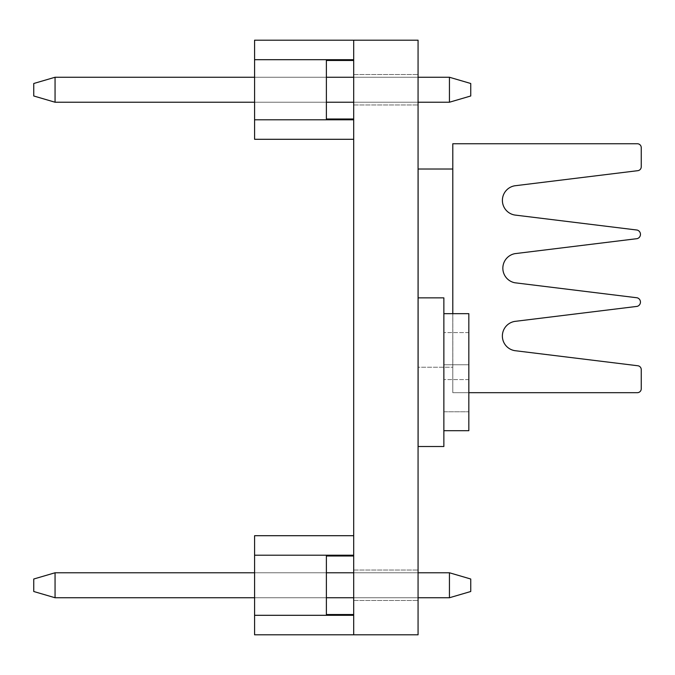<?xml version="1.0" encoding="UTF-8"?>
<svg xmlns="http://www.w3.org/2000/svg" width="675" height="675" viewBox="0 0 675 675"><rect width="100%" height="100%" fill="white"/><g stroke="black" fill="none" stroke-linecap="round" stroke-linejoin="round"><path stroke-width="0.51" stroke-dasharray="3.38 2.53" d="M353.692 634.812L418.07 634.812L418.07 40.188L353.692 40.188L353.692 634.812L254.585 634.812L254.585 615.305L254.585 634.812L254.585 615.305L254.585 634.812L254.585 615.305L254.585 634.812L254.585 615.305L254.585 634.812L254.585 615.305L254.585 634.812L254.585 615.305L254.585 634.812L254.585 615.305L254.585 634.812L353.692 634.812L353.692 614.52L326.379 614.52L353.692 614.52L353.692 615.305L326.379 615.305L326.379 614.52L353.692 614.52L353.692 634.812L254.585 634.812L353.692 634.812L353.692 615.305L254.585 615.305L254.585 634.812L353.692 634.812L254.585 634.812L353.692 634.812L353.692 615.305L254.585 615.305L254.585 535.705L254.585 615.305L326.379 615.305L326.379 555.213L254.585 555.213L254.585 615.305L326.379 615.305L326.379 614.52L353.692 614.52L353.692 634.812L254.585 634.812L353.692 634.812L353.692 615.305L326.379 615.305L326.379 614.52L353.692 614.52L353.692 615.305L254.585 615.305L326.379 615.305L326.379 555.213L254.585 555.213L254.585 535.705L254.585 615.305L326.379 615.305L254.585 615.305L326.379 615.305L326.379 614.52L353.692 614.52L353.692 634.812L254.585 634.812L353.692 634.812L353.692 615.305L326.379 615.305L326.379 614.52L353.692 614.52L353.692 615.305L254.585 615.305L254.585 535.705L254.585 615.305L326.379 615.305L326.379 555.213L254.585 555.213L254.585 615.305L326.379 615.305L326.379 614.52L353.692 614.52L353.692 634.812L254.585 634.812L353.692 634.812L353.692 615.305L326.379 615.305L326.379 614.52L353.692 614.52L353.692 615.305L254.585 615.305L326.379 615.305L326.379 555.213L254.585 555.213L254.585 535.705L254.585 615.305L326.379 615.305L254.585 615.305L326.379 615.305L326.379 614.52L353.692 614.52L353.692 634.812L254.585 634.812L353.692 634.812L353.692 615.305L326.379 615.305L326.379 614.52L353.692 614.52L353.692 615.305L254.585 615.305L254.585 535.705L254.585 615.305L326.379 615.305L326.379 555.213L326.379 615.305L254.585 615.305L326.379 615.305L326.379 614.52L353.692 614.52L353.692 634.812L353.692 615.305L326.379 615.305L326.379 614.52L353.692 614.52L353.692 615.305L254.585 615.305L254.585 535.705L254.585 615.305L326.379 615.305L326.379 555.213L254.585 555.213L254.585 615.305L326.379 615.305L326.379 614.52L353.692 614.52L353.692 634.812L353.692 615.305L326.379 615.305L326.379 614.52L353.692 614.52L353.692 615.305L254.585 615.305L326.379 615.305L326.379 555.213L254.585 555.213L254.585 535.705L254.585 615.305L326.379 615.305L254.585 615.305L326.379 615.305L326.379 614.52L326.379 615.305L254.585 615.305L254.585 535.705L353.692 535.705L254.585 535.705L353.692 535.705L353.692 555.213L254.585 555.213L326.379 555.213L326.379 615.305L326.379 555.213L254.585 555.213L326.379 555.213L254.585 555.213L326.379 555.213L326.379 615.305L254.585 615.305M353.692 89.741L353.692 74.52L353.692 89.741M353.692 585.259L353.692 600.48L353.692 585.259M418.07 89.741L418.07 74.52L418.07 89.741M418.07 585.259L418.07 600.48L418.07 585.259M452.798 169.02L418.112 169.02L418.112 367.234L452.832 367.234L452.832 169.02L452.832 367.234L418.112 367.234L418.112 297.861L443.863 297.861L443.863 446.513L418.112 446.513L418.112 297.861M443.863 372.187L443.863 430.709L443.863 372.187M468.83 430.709L468.83 313.664M443.863 364.77L443.863 332.581L443.863 364.77L468.83 364.77L468.83 332.581L468.83 411.792L468.83 364.77L443.863 364.77M443.863 411.792L443.863 379.603L443.863 411.792L468.83 411.792L443.863 411.792M468.83 379.603L443.863 379.603L468.83 379.603M468.83 332.581L443.863 332.581L468.83 332.581M468.83 392.681L452.798 392.681L452.798 313.664M637.352 392.681L452.798 392.681L452.798 143.75L637.352 143.75A3.898 3.898 0 0 1 641.25 147.656L641.25 166.801A3.898 3.898 0 0 1 637.824 170.674L514.831 185.777A14.825 14.825 0 0 0 514.831 215.038L637.175 230.057A4.447 4.447 0 0 1 637.175 238.646L514.831 253.665A14.825 14.825 0 0 0 514.831 282.766L637.175 297.793A4.447 4.447 0 0 1 637.175 306.374L514.831 321.393A14.825 14.825 0 0 0 514.831 350.663L637.824 365.757A3.898 3.898 0 0 1 641.25 369.63L641.25 388.783A3.898 3.898 0 0 1 637.352 392.681M353.692 139.295L353.692 119.002L326.379 119.002L353.692 119.002L353.692 119.787L326.379 119.787L326.379 119.002L353.692 119.002L353.692 139.295L254.585 139.295L254.585 119.787L254.585 139.295L254.585 119.787L254.585 139.295L254.585 119.787L254.585 139.295L254.585 119.787L254.585 139.295L254.585 119.787L254.585 139.295L254.585 119.787L254.585 139.295L254.585 119.787L254.585 139.295L353.692 139.295L353.692 119.787L254.585 119.787L254.585 139.295L353.692 139.295L254.585 139.295L353.692 139.295L353.692 119.787L254.585 119.787L254.585 40.188L254.585 119.787L326.379 119.787L326.379 59.695L254.585 59.695L254.585 119.787L326.379 119.787L326.379 119.002L353.692 119.002L353.692 139.295L254.585 139.295L353.692 139.295L353.692 119.787L326.379 119.787L326.379 119.002L353.692 119.002L353.692 119.787L254.585 119.787L326.379 119.787L326.379 59.695L254.585 59.695L254.585 40.188L254.585 119.787L326.379 119.787L254.585 119.787L326.379 119.787L326.379 119.002L353.692 119.002L353.692 139.295L254.585 139.295L353.692 139.295L353.692 119.787L326.379 119.787L326.379 119.002L353.692 119.002L353.692 119.787L254.585 119.787L254.585 40.188L254.585 119.787L326.379 119.787L326.379 59.695L254.585 59.695L254.585 119.787L326.379 119.787L326.379 119.002L353.692 119.002L353.692 139.295L254.585 139.295L353.692 139.295L353.692 119.787L326.379 119.787L326.379 119.002L353.692 119.002L353.692 119.787L254.585 119.787L326.379 119.787L326.379 59.695L254.585 59.695L254.585 40.188L254.585 119.787L326.379 119.787L254.585 119.787L326.379 119.787L326.379 119.002L353.692 119.002L353.692 139.295L254.585 139.295L353.692 139.295L353.692 119.787L326.379 119.787L326.379 119.002L353.692 119.002L353.692 119.787L254.585 119.787L254.585 40.188L254.585 119.787L326.379 119.787L326.379 59.695L326.379 119.787L254.585 119.787L326.379 119.787L326.379 119.002L353.692 119.002L353.692 139.295L254.585 139.295L353.692 139.295L353.692 119.787L326.379 119.787L326.379 119.002L353.692 119.002L353.692 119.787L254.585 119.787L254.585 40.188L254.585 119.787L326.379 119.787L326.379 59.695L254.585 59.695L254.585 119.787L326.379 119.787L326.379 119.002L353.692 119.002L353.692 139.295L353.692 119.787L326.379 119.787L326.379 119.002L353.692 119.002L353.692 119.787L254.585 119.787L326.379 119.787L326.379 59.695L254.585 59.695L254.585 40.188L254.585 119.787L326.379 119.787L254.585 119.787L326.379 119.787L326.379 119.002L326.379 119.787L254.585 119.787L254.585 40.188L353.692 40.188L254.585 40.188L353.692 40.188L353.692 59.695L254.585 59.695L326.379 59.695L326.379 119.787L326.379 59.695L254.585 59.695L326.379 59.695L254.585 59.695L326.379 59.695L326.379 119.787L254.585 119.787M353.692 60.48L353.692 59.695L326.379 59.695L326.379 60.48L326.379 59.695L326.379 60.48L353.692 60.48L353.692 40.188L353.692 60.48L326.379 60.48L353.692 60.48L353.692 40.188L353.692 60.48L326.379 60.48L353.692 60.48L353.692 40.188L353.692 60.48L326.379 60.48L353.692 60.48L353.692 40.188L353.692 60.48L326.379 60.48L353.692 60.48L353.692 40.188L353.692 60.48L326.379 60.48L353.692 60.48L353.692 40.188L353.692 60.48L326.379 60.48L353.692 60.48L353.692 59.695L353.692 60.48L326.379 60.48L353.692 60.48L353.692 40.188L254.585 40.188L353.692 40.188L353.692 59.695L254.585 59.695L326.379 59.695L254.585 59.695L326.379 59.695L326.379 119.002M326.379 60.48L326.379 59.695L326.379 60.48L326.379 59.695L353.692 59.695L326.379 59.695L326.379 60.48L326.379 59.695L353.692 59.695L326.379 59.695L326.379 60.48L326.379 59.695L353.692 59.695L326.379 59.695L326.379 60.48L326.379 59.695L353.692 59.695L326.379 59.695L326.379 60.48L326.379 59.695L353.692 59.695L326.379 59.695L326.379 60.48L326.379 59.695L353.692 59.695L254.585 59.695L326.379 59.695L254.585 59.695L326.379 59.695L326.379 119.787L326.379 59.695L254.585 59.695L326.379 59.695L254.585 59.695L326.379 59.695L254.585 59.695L326.379 59.695L254.585 59.695L326.379 59.695L326.379 119.787M353.692 40.188L254.585 40.188L353.692 40.188L254.585 40.188L353.692 40.188L254.585 40.188L353.692 40.188L254.585 40.188L353.692 40.188L254.585 40.188L353.692 40.188L353.692 59.695M326.379 59.695L254.585 59.695M353.692 119.787L353.692 119.002M470.745 83.497L470.745 95.985L470.745 83.497L470.745 95.985L470.745 83.497L470.745 95.985L470.745 83.497L470.745 95.985L470.745 83.497L470.745 95.985L470.745 83.497L470.745 95.985L470.745 83.497L470.745 95.985L470.745 83.497L449.44 77.254L470.745 83.497L449.44 77.254L449.44 102.229L470.745 95.985L470.745 83.497L449.44 77.254L55.055 77.254L55.055 102.229L55.055 77.254L33.75 83.497L33.75 95.985L33.75 83.497L33.75 95.985L33.75 83.497L33.75 95.985L33.75 83.497L33.75 95.985L33.75 83.497L33.75 95.985L33.75 83.497L33.75 95.985L33.75 83.497L33.75 95.985L33.75 83.497L55.055 77.254L55.055 102.229L33.75 95.985L33.75 83.497L55.055 77.254L33.75 83.497L55.055 77.254L55.055 102.229L33.75 95.985L55.055 102.229L55.055 77.254L33.75 83.497L55.055 77.254L55.055 102.229L33.75 95.985L55.055 102.229L55.055 77.254L33.75 83.497L55.055 77.254L55.055 102.229L33.75 95.985L55.055 102.229L55.055 77.254L33.75 83.497L55.055 77.254L55.055 102.229L33.75 95.985L55.055 102.229L55.055 77.254L33.75 83.497L55.055 77.254L55.055 102.229L33.75 95.985L55.055 102.229L55.055 77.254L33.75 83.497L55.055 77.254L449.44 77.254L449.44 102.229L470.745 95.985L449.44 102.229L449.44 77.254L55.055 77.254L449.44 77.254L470.745 83.497L449.44 77.254L449.44 102.229L55.055 102.229L33.75 95.985L55.055 102.229L55.055 77.254L449.44 77.254L55.055 77.254L449.44 77.254L470.745 83.497L449.44 77.254L449.44 102.229L55.055 102.229L33.75 95.985L55.055 102.229L55.055 77.254L449.44 77.254L470.745 83.497L449.44 77.254L449.44 102.229L470.745 95.985L449.44 102.229L449.44 77.254L55.055 77.254L449.44 77.254L470.745 83.497L449.44 77.254L449.44 102.229L55.055 102.229L449.44 102.229L470.745 95.985L449.44 102.229L449.44 77.254L55.055 77.254L449.44 77.254L470.745 83.497L449.44 77.254L449.44 102.229L55.055 102.229L449.44 102.229L470.745 95.985L449.44 102.229L449.44 77.254L55.055 77.254L449.44 77.254L470.745 83.497M449.44 77.254L449.44 102.229L55.055 102.229L449.44 102.229L470.745 95.985L449.44 102.229L55.055 102.229L449.44 102.229L449.44 77.254L449.44 102.229L470.745 95.985L449.44 102.229L55.055 102.229L449.44 102.229L55.055 102.229L449.44 102.229L470.745 95.985L449.44 102.229L449.44 77.254L55.055 77.254M418.07 77.254L353.692 77.254M326.379 77.254L254.585 77.254M418.07 102.229L353.692 102.229M326.379 102.229L254.585 102.229M449.44 102.229L55.055 102.229M353.692 555.998L353.692 555.213L326.379 555.213L326.379 555.998L326.379 555.213L326.379 555.998L353.692 555.998L353.692 535.705L353.692 555.998L326.379 555.998L353.692 555.998L353.692 535.705L353.692 555.998L326.379 555.998L353.692 555.998L353.692 535.705L353.692 555.998L326.379 555.998L353.692 555.998L353.692 535.705L353.692 555.998L326.379 555.998L353.692 555.998L353.692 535.705L353.692 555.998L326.379 555.998L353.692 555.998L353.692 535.705L353.692 555.998L326.379 555.998L353.692 555.998L353.692 555.213L353.692 555.998L326.379 555.998L353.692 555.998L353.692 535.705L254.585 535.705L353.692 535.705L353.692 555.213L254.585 555.213L326.379 555.213L254.585 555.213L326.379 555.213L326.379 614.52M326.379 555.998L326.379 555.213L326.379 555.998L326.379 555.213L353.692 555.213L326.379 555.213L326.379 555.998L326.379 555.213L353.692 555.213L326.379 555.213L326.379 555.998L326.379 555.213L353.692 555.213L326.379 555.213L326.379 555.998L326.379 555.213L353.692 555.213L326.379 555.213L326.379 555.998L326.379 555.213L353.692 555.213L326.379 555.213L326.379 555.998L326.379 555.213L353.692 555.213L254.585 555.213L326.379 555.213L254.585 555.213L326.379 555.213L326.379 615.305L326.379 555.213L254.585 555.213L326.379 555.213L254.585 555.213L326.379 555.213L254.585 555.213L326.379 555.213L254.585 555.213L326.379 555.213L326.379 615.305M353.692 535.705L254.585 535.705L353.692 535.705L254.585 535.705L353.692 535.705L254.585 535.705L353.692 535.705L254.585 535.705L353.692 535.705L254.585 535.705L353.692 535.705L353.692 555.213M326.379 555.213L254.585 555.213M353.692 615.305L353.692 614.52M470.745 579.015L470.745 591.502L470.745 579.015L470.745 591.502L470.745 579.015L470.745 591.502L470.745 579.015L470.745 591.502L470.745 579.015L470.745 591.502L470.745 579.015L470.745 591.502L470.745 579.015L470.745 591.502L470.745 579.015L449.44 572.771L470.745 579.015L449.44 572.771L449.44 597.746L470.745 591.502L470.745 579.015L449.44 572.771L55.055 572.771L55.055 597.746L55.055 572.771L33.75 579.015L33.75 591.502L33.75 579.015L33.75 591.502L33.75 579.015L33.75 591.502L33.75 579.015L33.75 591.502L33.75 579.015L33.75 591.502L33.75 579.015L33.75 591.502L33.75 579.015L33.75 591.502L33.75 579.015L55.055 572.771L55.055 597.746L33.75 591.502L33.75 579.015L55.055 572.771L33.75 579.015L55.055 572.771L55.055 597.746L33.75 591.502L55.055 597.746L55.055 572.771L33.75 579.015L55.055 572.771L55.055 597.746L33.75 591.502L55.055 597.746L55.055 572.771L33.75 579.015L55.055 572.771L55.055 597.746L33.75 591.502L55.055 597.746L55.055 572.771L33.75 579.015L55.055 572.771L55.055 597.746L33.75 591.502L55.055 597.746L55.055 572.771L33.75 579.015L55.055 572.771L55.055 597.746L33.75 591.502L55.055 597.746L55.055 572.771L33.75 579.015L55.055 572.771L449.44 572.771L449.44 597.746L470.745 591.502L449.44 597.746L449.44 572.771L55.055 572.771L449.44 572.771L470.745 579.015L449.44 572.771L449.44 597.746L55.055 597.746L33.75 591.502L55.055 597.746L55.055 572.771L449.44 572.771L55.055 572.771L449.44 572.771L470.745 579.015L449.44 572.771L449.44 597.746L55.055 597.746L33.75 591.502L55.055 597.746L55.055 572.771L449.44 572.771L470.745 579.015L449.44 572.771L449.44 597.746L470.745 591.502L449.44 597.746L449.44 572.771L55.055 572.771L449.44 572.771L470.745 579.015L449.44 572.771L449.44 597.746L55.055 597.746L449.44 597.746L470.745 591.502L449.44 597.746L449.44 572.771L55.055 572.771L449.44 572.771L470.745 579.015L449.44 572.771L449.44 597.746L55.055 597.746L449.44 597.746L470.745 591.502L449.44 597.746L449.44 572.771L55.055 572.771L449.44 572.771L470.745 579.015M449.44 572.771L449.44 597.746L55.055 597.746L449.44 597.746L470.745 591.502L449.44 597.746L55.055 597.746L449.44 597.746L449.44 572.771L449.44 597.746L470.745 591.502L449.44 597.746L55.055 597.746L449.44 597.746L55.055 597.746L449.44 597.746L470.745 591.502L449.44 597.746L449.44 572.771L55.055 572.771M418.07 572.771L353.692 572.771M326.379 572.771L254.585 572.771M418.07 597.746L353.692 597.746M326.379 597.746L254.585 597.746M449.44 597.746L55.055 597.746M353.692 104.954L418.07 104.954L353.692 104.954M353.692 74.52L418.07 74.52L353.692 74.52M353.692 600.48L418.07 600.48L353.692 600.48M353.692 570.046L418.07 570.046L353.692 570.046"/><path stroke-width="1.01" d="M353.692 40.188L353.692 634.812L418.07 634.812L418.07 40.188L254.585 40.188L254.585 139.295L353.692 139.295M418.112 297.861L443.863 297.861L443.863 446.513L418.112 446.513L418.112 169.02L452.798 169.02M443.863 313.664L468.83 313.664L468.83 430.709L443.863 430.709M452.798 313.664L452.798 143.75L637.352 143.75A3.898 3.898 0 0 1 641.25 147.656L641.25 166.801A3.898 3.898 0 0 1 637.824 170.674L514.831 185.777A14.825 14.825 0 0 0 514.831 215.038L637.175 230.057A4.447 4.447 0 0 1 637.175 238.646L514.831 253.665A14.825 14.825 0 0 0 514.831 282.766L637.175 297.793A4.447 4.447 0 0 1 637.175 306.374L514.831 321.393A14.825 14.825 0 0 0 514.831 350.663L637.824 365.757A3.898 3.898 0 0 1 641.25 369.63L641.25 388.783A3.898 3.898 0 0 1 637.352 392.681L468.83 392.681M353.692 59.695L254.585 59.695M326.379 59.695L326.379 119.787L254.585 119.787M353.692 119.787L326.379 119.787M326.379 119.002L353.692 119.002M353.692 60.48L326.379 60.48M449.44 102.229L449.44 77.254L470.745 83.497L470.745 95.985L449.44 102.229L418.07 102.229M449.44 77.254L418.07 77.254M353.692 77.254L326.379 77.254M254.585 77.254L55.055 77.254L55.055 102.229L33.75 95.985L33.75 83.497L55.055 77.254M353.692 102.229L326.379 102.229M254.585 102.229L55.055 102.229M353.692 535.705L254.585 535.705L254.585 634.812L353.692 634.812M353.692 555.213L254.585 555.213M326.379 555.213L326.379 615.305L254.585 615.305M353.692 615.305L326.379 615.305M326.379 614.52L353.692 614.52M353.692 555.998L326.379 555.998M449.44 597.746L449.44 572.771L470.745 579.015L470.745 591.502L449.44 597.746L418.07 597.746M449.44 572.771L418.07 572.771M353.692 572.771L326.379 572.771M254.585 572.771L55.055 572.771L55.055 597.746L33.75 591.502L33.75 579.015L55.055 572.771M353.692 597.746L326.379 597.746M254.585 597.746L55.055 597.746"/></g></svg>
